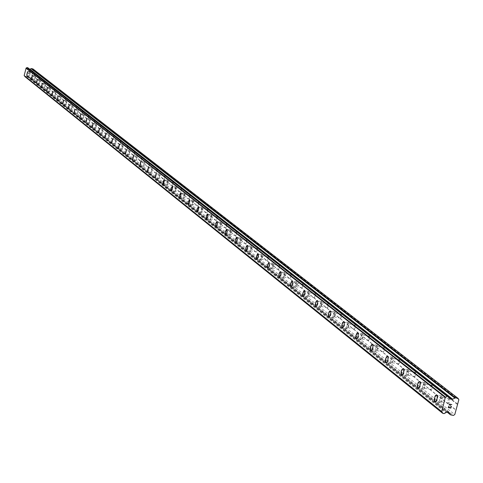 <?xml version="1.0" encoding="UTF-8"?>
<svg xmlns="http://www.w3.org/2000/svg" width="483" height="483" viewBox="0 0 483 483"><rect width="100%" height="100%" fill="white"/><g stroke="black" fill="none" stroke-linecap="round" stroke-linejoin="round"><path stroke-width="0.36" stroke-dasharray="2.42 1.81" d="M449.353 398.861L448.653 399.043L447.97 400.51L447.856 402.297L448.309 403.148L448.906 402.907L449.582 401.439L449.353 398.861M441.54 397.316L440.846 397.503L440.17 398.97L440.049 400.757L440.496 401.608L441.088 401.367L441.764 399.894L441.54 397.316M432.134 385.374L431.458 385.561L430.8 387.004L430.679 388.755L431.108 389.576L431.687 389.334L432.345 387.891L432.134 385.374M424.46 383.846L423.79 384.039L423.132 385.482L423.005 387.233L423.434 388.054L424.008 387.813L424.666 386.37L424.46 383.846M415.585 372.411L414.933 372.598L414.287 374.017L414.166 375.732L414.577 376.535L415.132 376.293L415.778 374.868L415.585 372.411M408.044 370.902L407.392 371.095L406.752 372.514L406.626 374.228L407.036 375.031L407.779 374.524L408.232 373.365L408.044 370.902M399.658 359.938L399.03 360.131L398.403 361.525L398.276 363.204L398.674 363.983L399.833 362.347L399.658 359.938M392.25 358.446L391.622 358.64L391.001 360.034L390.874 361.719L391.26 362.498L392.419 360.855L392.25 358.446M387.469 356.231L388.078 357.45L387.879 360.095L386.901 362.292L386.062 362.679M384.329 347.929L383.719 348.128L383.11 349.499L383.357 351.902L384.492 350.284L384.329 347.929M377.042 346.456L376.438 346.655L375.828 348.026L376.07 350.435L377.199 348.811L377.042 346.456M372.345 344.276L372.93 345.46L372.725 348.056L372.049 349.819L370.962 350.604M369.555 336.361L368.97 336.56L368.378 337.907L368.607 340.261L369.706 338.668L369.555 336.361M362.389 334.906L361.809 335.105L361.218 336.458L361.441 338.806L362.534 337.212L362.389 334.906M357.782 332.757L358.338 333.91L358.126 336.458L357.468 338.191L356.412 338.969M355.319 325.21L354.751 325.409L354.172 326.737L354.383 329.038L355.452 327.468L355.319 325.21M348.267 323.767L347.706 323.966L347.126 325.3L347.337 327.601L348.4 326.031L348.267 323.767M343.739 321.654L344.27 322.777L344.059 325.276L343.153 327.371L342.393 327.752M341.584 314.451L341.034 314.65L340.467 315.96L340.666 318.212L341.704 316.661L341.584 314.451M334.647 313.026L334.097 313.225L333.536 314.536L333.729 316.794L334.761 315.242L334.647 313.026M330.185 310.943L330.698 312.042L330.487 314.493L329.853 316.172L328.863 316.933M328.319 304.067L327.788 304.266L327.239 305.552L327.42 307.762L328.434 306.234L328.319 304.067M321.491 302.654L320.966 302.859L320.416 304.151L320.591 306.361L321.6 304.827L321.491 302.654M315.514 294.032L314.626 297.667L315.514 294.032M308.788 292.638L307.906 296.278L308.788 292.638M303.131 284.336L302.261 287.91L303.131 284.336M296.514 282.96L295.644 286.54L296.514 282.96M291.158 274.96L290.307 278.48L291.158 274.96M284.638 273.595L283.787 277.121L284.638 273.595M279.579 265.885L278.739 269.351L279.579 265.885M273.155 264.539L272.315 268.005L273.155 264.539M269.037 262.607L269.454 263.579L269.236 265.819L268.445 267.739L267.805 268.107M268.361 257.101L267.534 260.512L268.361 257.101M262.034 255.773L261.206 259.184L262.034 255.773M257.499 248.594L256.69 251.951L257.499 248.594M251.263 247.278L250.448 250.635L251.263 247.278M247.266 245.4L247.652 246.33L247.435 248.497L246.891 250.007L246.076 250.731M246.976 240.353L246.173 243.655L246.976 240.353M240.824 239.049L240.027 242.357L240.824 239.049M236.767 232.359L235.982 235.613L236.767 232.359M230.705 231.067L229.92 234.327L230.705 231.067M226.871 224.607L226.092 227.813L226.871 224.607M220.888 223.327L220.115 226.539L220.888 223.327M217.265 217.078L216.499 220.242L217.265 217.078M211.367 215.816L210.6 218.98L211.367 215.816M207.593 214.041L207.702 216.927L206.464 219.053M207.938 209.773L207.183 212.888L207.938 209.773M202.117 208.529L201.369 211.645L202.117 208.529M198.368 206.766L198.712 207.593L198.507 209.568L197.312 211.717M198.875 202.679L198.139 205.752L198.875 202.679M193.134 201.447L192.397 204.514L193.134 201.447M189.439 199.708L189.565 202.462L188.388 204.587M190.073 195.784L189.342 198.815L190.073 195.784M184.409 194.564L183.679 197.589L184.409 194.564M180.763 192.844L180.871 195.561L179.724 197.656M181.517 189.082L180.799 192.071L181.517 189.082M175.921 187.875L175.202 190.857L175.921 187.875M172.328 186.178L172.425 188.847L171.302 190.918M173.192 182.568L172.485 185.508L173.192 182.568M167.673 181.367L166.961 184.313L167.673 181.367M164.148 179.7L163.109 184.367M165.095 176.223L164.401 179.127L165.095 176.223M159.644 175.039L158.949 177.943L159.644 175.039M156.166 173.391L155.14 177.998M157.216 170.052L156.528 172.92L157.216 170.052M151.831 168.881L151.143 171.749L151.831 168.881M148.378 167.245L147.387 171.797M149.549 164.045L148.867 166.876L149.549 164.045M144.23 162.88L143.548 165.711L144.23 162.88M140.837 161.274L139.841 165.76M142.074 158.195L141.404 160.984L142.074 158.195M136.822 157.041L136.152 159.837L136.822 157.041M133.453 155.448L132.487 159.879M134.799 152.489L134.135 155.248L134.799 152.489M129.607 151.354L128.949 154.113L129.607 151.354M126.28 149.778L125.32 154.149M127.705 146.935L127.053 149.658L127.705 146.935M122.573 145.806L121.921 148.535L122.573 145.806M119.289 144.248L118.341 148.571M120.786 141.519L120.146 144.206L120.786 141.519M115.721 140.402L115.075 143.095L115.721 140.402M112.491 138.869L111.537 143.125M114.042 136.236L113.408 138.893L114.042 136.236M109.031 135.131L108.397 137.788L109.031 135.131M105.843 133.616L104.902 137.818M107.461 131.086L106.834 133.706L107.461 131.086M102.511 129.987L101.883 132.614L102.511 129.987M99.359 128.49L98.423 132.644M101.044 126.057L100.422 128.647L101.044 126.057M96.147 124.97L95.531 127.566L96.147 124.97M93.014 123.485L92.108 127.59M94.777 121.148L94.167 123.708L94.777 121.148M89.935 120.074L89.325 122.634L89.935 120.074M86.855 118.607L85.932 122.658M88.661 116.355L88.057 118.89L88.661 116.355M83.873 115.292L83.269 117.822L83.873 115.292L88.637 116.343M80.824 113.837L79.912 117.84M82.684 111.676L82.086 114.175L82.684 111.676M77.95 110.619L77.352 113.125L77.95 110.619M74.937 109.182L74.044 113.143M76.845 107.105L76.254 109.575L76.845 107.105M72.16 106.055L71.575 108.53L72.16 106.055L76.821 107.093M69.172 104.63L68.302 108.548M71.14 102.638L70.56 105.083L71.14 102.638M66.509 101.599L65.923 104.044L66.509 101.599M63.557 100.192L62.681 104.056M65.561 98.266L64.988 100.687L65.561 98.266M60.979 97.24L60.405 99.661L60.979 97.24M58.063 95.845L57.193 99.673M60.109 93.998L59.542 96.389L60.109 93.998M55.575 92.978L55.008 95.374L55.575 92.978M52.689 91.601L51.838 95.386M54.778 89.82L54.217 92.187L54.778 89.82M50.292 88.812L49.731 91.178L50.292 88.812M47.437 87.447L46.591 91.19M49.568 85.739L49.012 88.075L49.568 85.739M45.124 84.736L44.569 87.079L45.124 84.736M42.299 83.384L41.453 87.085M44.46 81.742L43.911 84.054L44.46 81.742M40.065 80.746L39.515 83.064L40.065 80.746L44.442 81.73M37.263 79.411L36.442 83.07M39.467 77.829L38.924 80.124L39.467 77.829L35.102 76.833L34.577 79.14L35.102 76.833M32.343 75.517L31.528 79.146M34.583 74.002L34.045 76.266L34.583 74.002M30.272 73.024L29.735 75.294L30.272 73.024M27.531 71.713L26.716 75.3M30.429 72.378L29.584 75.946L30.429 72.378M27.845 71.798L27.006 75.36L27.845 71.798L30.405 72.365M35.277 76.193L34.426 79.798L35.277 76.193M32.669 75.602L31.812 79.206L32.669 75.602M40.228 80.087L39.364 83.728L40.228 80.087M37.596 79.496L36.732 83.136L37.596 79.496M45.287 84.072L44.418 87.749L45.287 84.072M42.625 83.468L41.749 87.151L42.625 83.468M50.461 88.141L49.574 91.861L50.461 88.141M47.769 87.532L46.887 91.257L47.769 87.532M55.744 92.295L54.851 96.063L55.744 92.295M53.027 91.685L52.134 95.453L53.027 91.685M61.154 96.552L60.248 100.355L61.154 96.552M58.401 95.936L57.501 99.739L58.401 95.936M66.678 100.899L65.766 104.751L66.678 100.899M63.901 100.277L62.989 104.129L63.901 100.277M72.335 105.354L71.412 109.243L72.335 105.354M69.528 104.726L68.604 108.615L69.528 104.726M78.125 109.907L77.189 113.843L78.125 109.907M75.288 109.273L74.352 113.209L75.288 109.273M84.054 114.568L83.1 118.552L84.054 114.568M81.18 113.928L80.232 117.912L81.18 113.928M90.116 119.343L89.156 123.37L90.116 119.343M87.218 118.697L86.258 122.73L87.218 118.697M96.334 124.234L95.362 128.309L96.334 124.234M93.394 123.582L92.422 127.657L93.394 123.582M102.698 129.239L101.714 133.368L102.698 129.239M99.727 128.581L98.743 132.71L99.727 128.581M109.224 134.377L108.228 138.549L109.224 134.377M106.218 133.713L105.222 137.89L106.218 133.713M115.914 139.635L114.9 143.868L115.914 139.635M112.871 138.965L111.863 143.197L112.871 138.965M122.773 145.033L121.746 149.313L122.773 145.033M119.693 144.357L118.667 148.637L119.693 144.357M129.806 150.569L128.768 154.904L129.806 150.569M126.691 149.887L125.652 154.222L126.691 149.887M137.021 156.251L135.971 160.64L137.021 156.251M133.876 155.556L132.819 159.951L133.876 155.556M144.435 162.077L143.366 166.526L144.435 162.077M141.241 161.382L140.179 165.832L141.241 161.382M152.042 168.066L150.962 172.57L152.042 168.066M148.812 167.359L147.732 171.87L148.812 167.359M159.855 174.212L158.756 178.782L159.855 174.212M156.583 173.5L155.49 178.07L156.583 173.5M167.885 180.533L166.713 182.502L166.774 185.164L167.885 183.16L167.885 180.533M164.57 179.809L163.405 181.783L163.459 184.446L164.57 182.441L164.57 179.809M176.138 187.024L175.589 187.344L174.943 189.016L175.009 191.721L176.15 189.692L176.138 187.024M172.787 186.299L172.232 186.619L171.592 188.292L171.658 190.996L172.793 188.968L172.787 186.299M184.627 193.701L184.059 194.021L183.401 195.718L183.48 198.465L184.645 196.412L184.627 193.701M181.228 192.971L180.666 193.291L180.008 194.981L180.081 197.734L181.24 195.681L181.228 192.971M193.357 200.572L192.777 200.892L192.107 202.606L192.198 205.402L193.381 203.325L193.357 200.572M189.916 199.829L189.336 200.149L188.666 201.87L188.75 204.659L189.934 202.588L189.916 199.829M202.347 207.642L201.749 207.962L201.061 209.7L201.163 212.538L202.377 210.443L202.347 207.642M198.851 206.893L198.259 207.213L197.577 208.952L197.674 211.796L198.887 209.694L198.851 206.893M211.596 214.923L210.98 215.243L210.286 217.006L210.395 219.892L211.639 217.767L211.596 214.923M208.058 214.162L207.449 214.488L206.748 216.251L206.857 219.137L208.101 217.012L208.058 214.162M221.123 222.421L220.496 222.741L219.783 224.529L219.566 226.587L219.91 227.463L221.178 225.313L221.123 222.421M217.537 221.655L216.909 221.975L216.203 223.762L215.979 225.827L216.324 226.702L217.585 224.547L217.537 221.655M230.946 230.149L230.294 230.469L229.57 232.275L229.353 234.376L229.709 235.263L230.282 234.901L231.007 233.09L230.946 230.149M227.306 229.371L226.66 229.697L225.935 231.508L225.718 233.603L226.074 234.49L226.847 233.784L227.366 232.317L227.306 229.371M241.065 238.113L240.401 238.433L239.659 240.268L239.441 242.4L239.809 243.311L240.401 242.943L241.144 241.108L241.065 238.113M237.376 237.328L236.712 237.654L235.976 239.49L235.752 241.621L236.121 242.526L236.712 242.164L237.449 240.323L237.376 237.328M251.51 246.33L250.822 246.65L250.067 248.51L249.85 250.671L250.236 251.607L250.84 251.238L251.595 249.373L251.51 246.33M247.767 245.539L247.085 245.859L246.33 247.719L246.107 249.886L246.493 250.816L247.308 250.097L247.851 248.582L247.767 245.539M262.287 254.807L261.575 255.127L260.802 257.01L260.585 259.214L260.989 260.168L261.828 259.443L262.384 257.91L262.287 254.807M258.49 254.004L257.783 254.33L257.01 256.213L256.793 258.417L257.191 259.371L258.031 258.64L258.58 257.107L258.49 254.004M273.408 263.561L272.678 263.881L271.893 265.795L271.675 268.029L272.092 269.007L272.955 268.276L273.517 266.719L273.408 263.561M269.556 262.752L268.832 263.072L268.041 264.986L267.824 267.226L268.234 268.198L268.874 267.83L269.665 265.91L269.556 262.752M284.904 272.599L284.149 272.919L283.34 274.863L283.129 277.139L283.557 278.136L284.445 277.399L285.024 275.817L285.242 273.541L284.904 272.599M280.991 271.784L280.243 272.104L279.434 274.048L279.216 276.324L279.651 277.32L280.532 276.584L281.112 275.002L281.329 272.72L280.991 271.784M296.779 281.945L296.001 282.265L295.179 284.233L294.962 286.552L295.415 287.572L296.091 287.198L296.918 285.224L297.154 283.424L296.779 281.945M292.807 281.118L292.034 281.438L291.213 283.412L290.995 285.725L291.442 286.751L292.354 286.002L292.94 284.402L293.181 282.597L292.807 281.118M309.06 291.611L308.263 291.931L307.417 293.924L307.2 296.284L307.671 297.329L308.371 296.954L309.217 294.956L309.428 292.595L309.06 291.611M305.027 290.772L304.23 291.092L303.384 293.09L303.173 295.451L303.638 296.496L304.332 296.121L305.178 294.117L305.395 291.756L305.027 290.772M321.769 301.609L320.941 301.929L320.078 303.952L319.867 306.355L320.356 307.43L321.074 307.049L321.938 305.021L322.179 303.149L321.769 301.609M317.675 300.764L316.848 301.084L315.985 303.113L315.773 305.516L316.256 306.584L317.222 305.83L317.838 304.175L318.08 302.304L317.675 300.764M334.924 311.964L334.073 312.278L333.185 314.336L332.974 316.782L333.487 317.88L334.23 317.5L335.117 315.441L335.323 312.99L334.924 311.964M330.764 311.106L329.913 311.42L329.026 313.485L328.814 315.93L329.328 317.029L330.064 316.649L330.946 314.584L331.187 312.682L330.764 311.106M348.557 322.686L347.675 323L346.764 325.089L346.559 327.583L347.09 328.712L347.857 328.331L348.762 326.236L348.974 323.743L348.557 322.686M344.325 321.823L343.443 322.137L342.538 324.226L342.332 326.719L342.864 327.848L343.624 327.468L344.53 325.373L344.741 322.873L344.325 321.823M362.685 333.801L361.773 334.115L360.843 336.24L360.632 338.776L361.193 339.935L361.984 339.555L362.914 337.43L363.119 334.882L362.685 333.801M358.386 332.926L357.474 333.24L356.545 335.365L356.339 337.907L356.895 339.066L357.68 338.686L358.609 336.554L358.851 334.58L358.386 332.926M377.344 345.333L376.396 345.641L375.442 347.802L375.237 350.392L375.822 351.582L376.637 351.201L377.591 349.04L377.797 346.444L377.344 345.333M372.973 344.451L372.025 344.759L371.071 346.921L370.866 349.511L371.445 350.7L372.538 349.915L373.214 348.152L373.419 345.556L372.973 344.451M392.558 357.305L391.574 357.607L390.596 359.805L390.391 362.443L391.007 363.669L391.846 363.288L392.824 361.091L393.071 359.038L392.558 357.305M388.109 356.412L387.131 356.714L386.152 358.911L385.947 361.556L386.557 362.775L387.396 362.395L388.374 360.197L388.616 358.145L388.109 356.412M408.358 369.736L407.338 370.038L406.336 372.266L406.137 374.965L406.777 376.227L407.942 375.43L408.654 373.607L408.896 371.518L408.358 369.736M403.83 368.831L402.816 369.133L401.814 371.367L401.615 374.065L402.248 375.321L403.414 374.524L404.12 372.701L404.368 370.612L403.83 368.831M424.786 382.663L423.73 382.959L422.697 385.229L422.498 387.982L423.168 389.274L424.074 388.893L425.106 386.617L425.3 383.864L424.786 382.663M420.18 381.745L419.129 382.041L418.097 384.311L417.898 387.064L418.568 388.362L419.769 387.559L420.494 385.706L420.693 382.947L420.18 381.745M441.873 396.108L440.774 396.398L439.711 398.704L439.524 401.518L440.224 402.852L441.474 402.043L442.223 400.159L442.41 397.346L441.873 396.108M437.187 395.179L436.089 395.474L435.032 397.781L434.839 400.594L435.539 401.928L436.783 401.119L437.532 399.23L437.773 397.05L437.187 395.179M28.328 71.556L28.902 71.683L28.328 71.556L28.147 72.299L28.328 71.556M28.902 71.683L28.799 72.094L28.902 71.683M28.895 72.112L28.998 71.707L28.895 72.112M28.998 71.707L29.572 71.834L28.998 71.707M29.481 72.601L29.686 71.762L28.255 71.436L28.05 72.281L28.255 71.436L29.686 71.762L29.481 72.601M28.274 73.754L28.594 73.615L28.274 73.754M28.594 73.615L29.215 73.277L28.594 73.615M29.215 73.277L29.022 74.068L29.215 73.277M29.119 74.092L29.36 73.096L28.135 73.694L28.026 73.054L28.135 73.694L29.36 73.096L29.119 74.092M32.886 68.882L33.321 69.588L31.395 77.431L30.683 77.878L29.228 77.546L450.76 414.915M24.875 76.568L25.605 76.731L27.217 75.909L28.189 76.175L29.228 77.546M24.681 76.036L24.307 75.734M29.88 69.335L28.678 69.069L27.875 67.783M28.34 68.562L449.184 397.666L28.34 68.562M449.516 407.658L449.896 406.921M450.742 407.9L451.128 406.493M448.846 406.04L448.236 407.598M449.522 404.851L449.208 404.054L451.84 404.567M31.395 77.431L454.781 414.553M31.963 75.119L455.976 410.17M30.683 77.878L453.428 415.434M26.523 76.175L445.845 412.506M26.462 76.211L445.731 412.591M28.376 68.622L449.764 398.185M33.321 69.588L458.85 399.683M32.753 71.901L457.649 404.072M32.554 72.027L457.274 404.325M31.842 74.919L455.771 409.801M28.926 77.328L446.992 411.945M28.298 76.302L448.665 412.265M27.996 76.085L448.58 412.24M27.217 75.909L447.143 411.963M26.843 75.97L446.455 412.108M25.714 76.676L444.324 413.502M25.605 76.731L444.112 413.611M27.887 67.831L448.912 396.718M28.569 68.942L450.102 398.771M28.871 69.16L450.059 398.704M29.65 69.335L448.912 396.972M449.25 398.801L441.438 397.255M432.037 385.319L424.364 383.792M415.489 372.357L407.948 370.847M399.568 359.889L392.16 358.398M384.245 347.881L376.957 346.408M369.477 336.319L362.31 334.858M355.24 325.168L348.195 323.725M341.505 314.409L334.568 312.984M328.253 304.024L321.424 302.618M315.447 293.996L308.722 292.601M303.07 284.3L296.447 282.923M291.098 274.924L284.578 273.565M279.518 265.855L273.094 264.509M268.306 257.071L261.979 255.742M257.445 248.564L251.208 247.248M246.922 240.323L240.776 239.019M236.718 232.329L230.657 231.043M226.823 224.577L220.846 223.303M217.217 217.054L211.319 215.792M207.895 209.755L202.075 208.505M198.833 202.655L193.091 201.423M190.03 195.766L184.367 194.54M181.475 189.064L175.884 187.851M173.156 182.544L167.637 181.348M165.059 176.204L159.613 175.021M157.186 170.034L151.801 168.857M149.513 164.027L144.194 162.862M142.044 158.176L136.792 157.023M134.763 152.477L129.577 151.336M127.675 146.923L122.543 145.794M120.756 141.501L115.691 140.384M114.018 136.224L109.007 135.113M107.437 131.068L102.487 129.975M101.019 126.039L96.123 124.958M94.753 121.136L89.91 120.056M82.659 111.664L77.926 110.607M71.116 102.625L66.485 101.587M65.543 98.254L60.961 97.228M60.091 93.986L55.557 92.965M54.76 89.808L50.274 88.8M49.544 85.726L45.106 84.724M34.565 73.99L30.254 73.018M35.247 76.175L32.639 75.59M40.198 80.075L37.565 79.478M45.257 84.054L42.595 83.45M50.431 88.123L47.739 87.514M55.714 92.283L52.997 91.667M61.118 96.534L58.371 95.918M66.648 100.881L63.871 100.259M72.305 105.33L69.492 104.702M78.089 109.889L75.251 109.255M84.012 114.549L81.144 113.91M90.079 119.319L87.175 118.679M96.292 124.209L93.358 123.557M102.656 129.221L99.691 128.563M109.182 134.352L106.175 133.688M115.866 139.611L112.829 138.941M122.724 145.009L119.651 144.332M129.758 150.545L126.643 149.857M136.973 156.22L133.821 155.532M144.381 162.053L141.193 161.352M151.988 168.036L148.758 167.329M159.801 174.182L156.528 173.469M167.83 180.497L164.516 179.779M176.078 186.993L172.727 186.263M184.566 193.671L181.167 192.934M193.297 200.536L189.849 199.793M202.274 207.605L198.785 206.857M211.524 214.881L207.986 214.126M221.051 222.379L217.465 221.612M230.868 230.101L227.233 229.328M240.987 238.065L237.298 237.286M251.426 246.282L247.682 245.491M262.197 254.758L258.399 253.955M273.318 263.507L269.466 262.698M284.807 272.545L280.895 271.73M296.677 281.891L292.71 281.064M308.957 291.551L304.924 290.718M321.66 301.549L317.566 300.704M334.81 311.897L330.65 311.04M348.436 322.62L344.21 321.75M362.558 333.729L358.259 332.853M377.211 345.26L372.84 344.373M392.413 357.227L387.97 356.327M408.213 369.652L403.685 368.746M424.629 382.572L420.023 381.655M441.71 396.012L437.024 395.088M440.224 402.852L435.539 401.928M423.168 389.274L418.568 388.362M406.777 376.227L402.248 375.321M391.007 363.669L386.557 362.775M375.822 351.582L371.445 350.7M361.193 339.935L356.895 339.066M347.09 328.712L342.864 327.848M333.487 317.88L329.328 317.029M320.356 307.43L316.256 306.584M307.671 297.329L303.638 296.496M295.415 287.572L291.442 286.751M283.557 278.136L279.651 277.32M272.092 269.007L268.234 268.198M260.989 260.168L257.191 259.371M250.236 251.607L246.493 250.816M239.809 243.311L236.121 242.526M229.709 235.263L226.074 234.49M219.91 227.463L216.324 226.702M210.395 219.892L206.857 219.137M201.163 212.538L197.674 211.796M192.198 205.402L188.75 204.659M183.48 198.465L180.081 197.734M175.009 191.721L171.658 190.996M166.774 185.164L163.459 184.446M158.756 178.782L155.49 178.07M150.962 172.57L147.732 171.87M143.366 166.526L140.179 165.832M135.971 160.64L132.819 159.951M128.768 154.904L125.652 154.222M121.746 149.313L118.667 148.637M114.9 143.868L111.863 143.197M108.228 138.549L105.222 137.89M101.714 133.368L98.743 132.71M95.362 128.309L92.422 127.657M89.156 123.37L86.258 122.73M83.1 118.552L80.232 117.912M77.189 113.843L74.352 113.209M71.412 109.243L68.604 108.615M65.766 104.751L62.989 104.129M60.248 100.355L57.501 99.739M54.851 96.063L52.134 95.453M49.574 91.861L46.887 91.257M44.418 87.749L41.749 87.151M39.364 83.728L36.732 83.136M34.426 79.798L31.812 79.206M29.584 75.946L27.006 75.36M34.045 76.266L29.735 75.294M38.924 80.124L34.577 79.14M43.911 84.054L39.515 83.064M49.012 88.075L44.569 87.079M54.217 92.187L49.731 91.178M59.542 96.389L55.008 95.374M64.988 100.687L60.405 99.661M70.56 105.083L65.923 104.044M76.254 109.575L71.575 108.53M82.086 114.175L77.352 113.125M88.057 118.89L83.269 117.822M94.167 123.708L89.325 122.634M100.422 128.647L95.531 127.566M106.834 133.706L101.883 132.614M113.408 138.893L108.397 137.788M120.146 144.206L115.075 143.095M127.053 149.658L121.921 148.535M134.135 155.248L128.949 154.113M141.404 160.984L136.152 159.837M148.867 166.876L143.548 165.711M156.528 172.92L151.143 171.749M164.401 179.127L158.949 177.943M172.485 185.508L166.961 184.313M180.799 192.071L175.202 190.857M189.342 198.815L183.679 197.589M198.139 205.752L192.397 204.514M207.183 212.888L201.369 211.645M216.499 220.242L210.6 218.98M226.092 227.813L220.115 226.539M235.982 235.613L229.92 234.327M246.173 243.655L240.027 242.357M256.69 251.951L250.448 250.635M267.534 260.512L261.206 259.184M278.739 269.351L272.315 268.005M290.307 278.48L283.787 277.121M302.261 287.91L295.644 286.54M314.626 297.667L307.906 296.278M327.42 307.762L320.591 306.361M340.666 318.212L333.729 316.794M354.383 329.038L347.337 327.601M368.607 340.261L361.441 338.806M383.357 351.902L376.07 350.435M398.674 363.983L391.26 362.498M414.577 376.535L407.036 375.031M431.108 389.576L423.434 388.054M448.309 403.148L440.496 401.608M29.034 77.455L446.908 411.951M28.189 76.175L448.93 412.404M24.512 75.849L442.15 412.029M28.177 68.465L449.413 397.895M28.678 69.069L450.301 399"/><path stroke-width="0.72" d="M436.656 395.076L437.248 396.948L437 399.127L436.252 401.017L435.008 401.826L434.428 401.029L434.271 399.151L435.249 395.794L436.197 394.955L436.898 395.354L437.254 396.948L437.006 399.127L435.624 401.723L434.851 401.729L434.32 400.492L434.966 396.338L435.889 395.088L436.499 394.985M419.661 381.642L420.174 382.844L419.975 385.603L419.25 387.457L418.049 388.26L417.378 386.961L417.578 384.208L418.918 381.661L419.51 381.552L420.065 382.319L419.981 385.603L418.948 387.879L418.338 388.29L417.674 387.897L417.354 385.657L418.03 382.892L418.924 381.661L419.51 381.558M403.323 368.728L403.86 370.509L403.613 372.598L402.611 374.838L401.59 375.134L401.113 373.963L401.168 371.976L402.315 369.036L403.184 368.65L403.71 369.386L403.619 372.604L402.315 375.116L401.596 375.134L401.107 373.963L401.5 370.588L402.309 369.03L403.178 368.644M386.062 362.679L385.446 361.453L385.651 358.809L386.919 356.339L387.608 356.309L387.976 356.943L387.873 360.095L386.895 362.292L386.322 362.697L385.712 362.341L385.434 360.203L386.352 357.022L387.475 356.231M370.956 350.604L370.376 349.408L370.582 346.818L371.536 344.657L372.091 344.258L372.677 344.596L372.942 346.685L372.043 349.819L370.829 350.525L370.364 348.183L371.004 345.568L372.351 344.276M356.406 338.969L355.85 336.609L356.726 333.536L357.535 332.745L358.096 333.065L358.126 336.458L356.919 338.855L356.279 338.897L355.856 337.81L356.249 334.622L356.991 333.143L357.776 332.757M342.393 327.752L341.825 326.067L342.465 322.922L343.498 321.642L344.264 322.777L344.053 325.276L342.882 327.637L342.266 327.685L341.94 327.094L342.067 324.129L342.707 322.427L343.733 321.654M328.863 316.933L328.325 315.29L328.953 312.199L329.955 310.937L330.692 312.042L330.481 314.487L329.334 316.818L328.857 316.933L328.428 316.293L328.561 313.389L329.442 311.324L330.185 310.943M317.21 300.668L317.591 301.676L317.379 304.079L316.516 306.113L315.797 306.494L315.308 305.419L315.526 303.016L316.637 300.728L317.21 300.668L317.518 301.229L317.512 303.445L316.516 306.113L316.027 306.5L315.52 306.21L315.321 304.284L315.912 301.845L317.108 300.607M304.58 290.681L304.858 293.398L303.885 296.025L303.191 296.405L302.799 295.801L302.938 293L304.024 290.742L304.574 290.681L304.936 291.66L304.556 294.63L303.879 296.025L303.185 296.405L302.72 295.361L302.932 293L303.777 291.001L304.471 290.621M292.36 281.028L292.734 282.501L292.493 284.306L291.672 286.28L290.893 286.6L290.555 284.541L291.587 281.348L292.263 280.967L292.644 281.559L292.499 284.306L291.436 286.534L290.899 286.6L290.549 285.634L291.134 282.181L292.269 280.973M280.551 271.694L280.889 272.629L280.671 274.912L279.862 276.856L279.114 277.176L278.788 275.159L279.802 272.014L280.454 271.639L280.822 272.207L280.671 274.912L279.639 277.109L279.12 277.176L278.782 276.234L279.162 273.372L280.46 271.639M267.805 268.107L267.413 266.085L268.403 262.981L269.037 262.607L269.381 263.163L269.23 265.819L268.216 267.987L267.715 268.059L267.389 267.135L267.769 264.322L269.031 262.607M258.061 253.913L258.151 257.016L257.602 258.556L256.763 259.28L256.388 257.294L257.361 254.239L257.976 253.871L258.314 254.408L258.157 257.022L257.167 259.154L256.678 259.232L256.364 258.327L256.932 255.042L257.976 253.865M246.07 250.725L245.714 248.781L246.451 246.125L247.085 245.4L247.489 245.63L247.429 248.497L246.457 250.605L245.986 250.677L245.69 249.796L246.245 246.559L247.266 245.4M235.632 242.394L235.565 239.399L236.302 237.564L236.887 237.195L237.256 238.107L237.038 240.238L236.296 242.074L235.632 242.394M236.966 237.244L237.032 240.238L236.296 242.074L235.626 242.394L235.559 239.399L236.09 237.908L236.887 237.195M226.895 229.286L226.956 232.232L226.231 234.044L225.585 234.364L225.338 232.534L226.255 229.606L226.829 229.244L227.131 229.745L226.962 232.232L226.032 234.279L225.591 234.364L225.307 233.518L225.676 230.874L226.823 229.244M217.133 221.57L217.41 222.85L216.861 225.489L216.088 226.612L215.575 225.742L215.943 223.14L216.704 221.655L217.356 222.023L217.187 224.462L216.481 226.255L215.847 226.575L215.798 223.677L217.066 221.528M206.464 219.053L206.169 217.247L207.05 214.404L207.593 214.041L207.871 214.524L207.702 216.927L206.809 218.926L206.398 219.01L206.132 218.195L206.67 215.152L207.587 214.041M197.312 211.717L196.967 210.89L197.179 208.922L198.368 206.766M197.215 211.669L197.185 208.867L198.392 206.772L198.489 209.61L197.807 211.349L197.215 211.669M188.388 204.587L188.273 201.834L189.439 199.708M188.298 204.538L188.279 201.785L189.463 199.714L189.547 202.504L188.877 204.224L188.298 204.538M179.724 197.656L179.616 194.951L180.763 192.844M179.64 197.613L179.628 194.903L180.787 192.85L180.859 195.597L180.201 197.293L179.64 197.613M171.302 190.918L171.205 188.255L172.328 186.178M171.217 190.882L171.211 188.207L172.346 186.184L172.413 188.883L171.767 190.562L171.217 190.882M163.091 184.367L164.123 179.694L164.419 180.467L163.393 184.234L162.849 183.932L163.031 181.705L164.142 179.7M155.128 177.992L156.16 173.391M147.369 171.791L148.378 167.245M139.822 165.754L140.831 161.274M132.487 159.879L133.453 155.448M132.414 159.843L133.471 155.454L132.414 159.843M125.308 154.143L126.28 149.778M118.341 148.571L119.289 144.248M118.281 148.535L119.301 144.254L118.281 148.535M111.537 143.125L112.485 138.869M104.883 137.812L105.837 133.61M98.411 132.638L99.353 128.484M92.108 127.59L93.014 123.485M92.054 127.56L93.026 123.485L92.054 127.56M85.926 122.658L86.849 118.601M79.912 117.84L80.818 113.837M74.044 113.143L74.931 109.182M68.302 108.548L69.172 104.63M68.254 108.524L69.178 104.636L68.254 108.524M62.681 104.056L63.557 100.192M57.187 99.673L58.063 95.845M51.832 95.38L52.689 91.601M46.585 91.19L47.437 87.447M41.453 87.085L42.293 83.384M36.436 83.07L37.263 79.411M31.522 79.14L32.343 75.517M26.716 75.3L27.531 71.713M24.681 76.036L442.645 413.249M24.259 75.692L441.685 411.751L445.29 397.533L447.439 396.277L448.779 396.543L450.301 399L452.082 399.447L455.427 397.859L458.101 398.384L458.85 399.683L454.781 414.553L453.428 415.434L450.76 414.915L448.93 412.404L447.143 411.963L444.112 413.611L442.694 413.315L442.15 412.029L24.15 75.517L26.124 68.085L445.628 397.31M27.875 67.783L27.084 67.566L26.124 68.085M29.88 69.335L31.063 68.616L454.738 398.004M458.101 398.384L32.886 68.882L31.063 68.616M448.459 407.453L449.516 407.658L448.459 407.453L448.846 406.04L448.459 407.453M449.516 407.658L449.896 406.921M450.742 407.9L451.128 406.493L450.868 408.117L448.236 407.604L448.846 406.04M450.868 408.117L451.303 406.523M448.236 407.598L450.862 408.117M449.703 404.887L449.643 404.549L449.703 404.887M449.522 404.851L449.208 404.054L451.84 404.573L449.643 404.549L451.84 404.567M24.796 76.477L442.633 413.194M24.15 75.517L441.498 411.425M25.943 68.194L445.29 397.533M26.185 68.067L445.749 397.28M26.97 67.614L447.234 396.368M27.084 67.566L447.439 396.277M449.184 397.666L449.697 398.07L449.184 397.666M446.992 411.945L450.216 414.529M448.665 412.265L449.124 412.633M27.809 67.735L448.779 396.543M450.059 398.704L450.645 399.163M448.912 396.972L452.082 399.447M30.024 69.274L452.77 399.296M31.431 68.556L455.427 397.859M446.908 411.951L450.41 414.752M24.832 76.543L442.694 413.315M24.277 75.716L441.722 411.794M27.851 67.753L448.846 396.573"/></g></svg>
